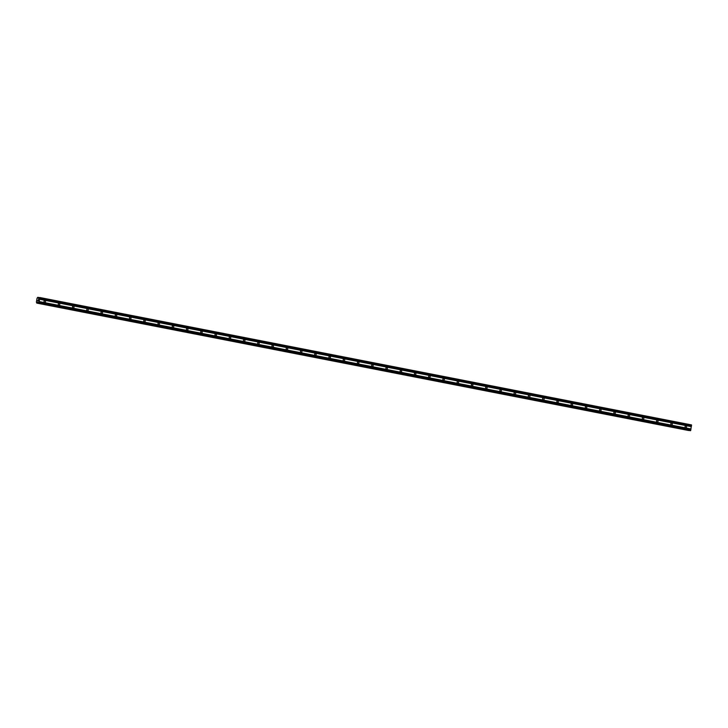 <?xml version="1.0" encoding="UTF-8"?>
<svg xmlns="http://www.w3.org/2000/svg" width="728" height="728" viewBox="0 0 728 728"><rect width="100%" height="100%" fill="white"/><g stroke="black" fill="none" stroke-linecap="round" stroke-linejoin="round"><path stroke-width="1.09" d="M685.658 427.691A0.946 0.819 -84.4 0 1 685.976 425.834A0.946 0.819 -84.4 0 1 685.658 427.691M671.416 424.906A0.946 0.819 -84.4 0 1 671.735 423.05A0.946 0.819 -84.4 0 1 671.416 424.906M657.166 422.122A0.946 0.819 -84.4 0 1 657.484 420.265A0.946 0.819 -84.4 0 1 657.166 422.122M642.924 419.337A0.946 0.819 -84.4 0 1 643.243 417.481A0.946 0.819 -84.4 0 1 642.924 419.337M628.683 416.553A0.946 0.819 -84.4 0 1 628.992 414.696A0.946 0.819 -84.4 0 1 628.683 416.553M614.432 413.768A0.946 0.819 -84.4 0 1 614.75 411.911A0.946 0.819 -84.4 0 1 614.432 413.768M600.19 410.983A0.946 0.819 -84.4 0 1 600.509 409.127A0.946 0.819 -84.4 0 1 600.19 410.983M585.94 408.199A0.946 0.819 -84.4 0 1 586.258 406.342A0.946 0.819 -84.4 0 1 585.94 408.199M571.698 405.414A0.946 0.819 -84.4 0 1 572.017 403.558A0.946 0.819 -84.4 0 1 571.698 405.414M557.457 402.63A0.946 0.819 -84.4 0 1 557.766 400.773A0.946 0.819 -84.4 0 1 557.457 402.63M543.206 399.854A0.946 0.819 -84.4 0 1 543.525 397.989A0.946 0.819 -84.4 0 1 543.206 399.854M528.965 397.069A0.946 0.819 -84.4 0 1 529.283 395.204A0.946 0.819 -84.4 0 1 528.965 397.069M514.714 394.285A0.946 0.819 -84.4 0 1 515.033 392.419A0.946 0.819 -84.4 0 1 514.714 394.285M500.473 391.5A0.946 0.819 -84.4 0 1 500.791 389.644A0.946 0.819 -84.4 0 1 500.473 391.5M486.231 388.716A0.946 0.819 -84.4 0 1 486.541 386.859A0.946 0.819 -84.4 0 1 486.231 388.716M471.981 385.931A0.946 0.819 -84.4 0 1 472.299 384.075A0.946 0.819 -84.4 0 1 471.981 385.931M457.739 383.146A0.946 0.819 -84.4 0 1 458.058 381.29A0.946 0.819 -84.4 0 1 457.739 383.146M443.489 380.362A0.946 0.819 -84.4 0 1 443.807 378.505A0.946 0.819 -84.4 0 1 443.489 380.362M429.247 377.577A0.946 0.819 -84.4 0 1 429.566 375.721A0.946 0.819 -84.4 0 1 429.247 377.577M415.006 374.793A0.946 0.819 -84.4 0 1 415.324 372.936A0.946 0.819 -84.4 0 1 415.006 374.793M400.755 372.008A0.946 0.819 -84.4 0 1 401.073 370.152A0.946 0.819 -84.4 0 1 400.755 372.008M386.513 369.223A0.946 0.819 -84.4 0 1 386.832 367.367A0.946 0.819 -84.4 0 1 386.513 369.223M372.263 366.439A0.946 0.819 -84.4 0 1 372.581 364.582A0.946 0.819 -84.4 0 1 372.263 366.439M358.021 363.654A0.946 0.819 -84.4 0 1 358.34 361.798A0.946 0.819 -84.4 0 1 358.021 363.654M343.78 360.87A0.946 0.819 -84.4 0 1 344.098 359.013A0.946 0.819 -84.4 0 1 343.78 360.87M329.529 358.085A0.946 0.819 -84.4 0 1 329.848 356.229A0.946 0.819 -84.4 0 1 329.529 358.085M315.288 355.3A0.946 0.819 -84.4 0 1 315.606 353.444A0.946 0.819 -84.4 0 1 315.288 355.3M301.046 352.516A0.946 0.819 -84.4 0 1 301.356 350.659A0.946 0.819 -84.4 0 1 301.046 352.516M286.796 349.731A0.946 0.819 -84.4 0 1 287.114 347.875A0.946 0.819 -84.4 0 1 286.796 349.731M272.554 346.947A0.946 0.819 -84.4 0 1 272.873 345.09A0.946 0.819 -84.4 0 1 272.554 346.947M258.304 344.162A0.946 0.819 -84.4 0 1 258.622 342.306A0.946 0.819 -84.4 0 1 258.304 344.162M244.062 341.377A0.946 0.819 -84.4 0 1 244.381 339.521A0.946 0.819 -84.4 0 1 244.062 341.377M229.821 338.593A0.946 0.819 -84.4 0 1 230.13 336.736A0.946 0.819 -84.4 0 1 229.821 338.593M215.57 335.808A0.946 0.819 -84.4 0 1 215.888 333.952A0.946 0.819 -84.4 0 1 215.57 335.808M201.328 333.024A0.946 0.819 -84.4 0 1 201.647 331.167A0.946 0.819 -84.4 0 1 201.328 333.024M187.078 330.239A0.946 0.819 -84.4 0 1 187.396 328.383A0.946 0.819 -84.4 0 1 187.078 330.239M172.836 327.454A0.946 0.819 -84.4 0 1 173.155 325.598A0.946 0.819 -84.4 0 1 172.836 327.454M158.595 324.67A0.946 0.819 -84.4 0 1 158.904 322.813A0.946 0.819 -84.4 0 1 158.595 324.67M144.344 321.885A0.946 0.819 -84.4 0 1 144.663 320.029A0.946 0.819 -84.4 0 1 144.344 321.885M130.103 319.101A0.946 0.819 -84.4 0 1 130.421 317.244A0.946 0.819 -84.4 0 1 130.103 319.101M115.852 316.316A0.946 0.819 -84.4 0 1 116.171 314.46A0.946 0.819 -84.4 0 1 115.852 316.316M101.611 313.531A0.946 0.819 -84.4 0 1 101.929 311.675A0.946 0.819 -84.4 0 1 101.611 313.531M87.369 310.747A0.946 0.819 -84.4 0 1 87.688 308.89A0.946 0.819 -84.4 0 1 87.369 310.747M73.118 307.962A0.946 0.819 -84.4 0 1 73.437 306.106A0.946 0.819 -84.4 0 1 73.118 307.962M58.877 305.178A0.946 0.819 -84.4 0 1 59.196 303.321A0.946 0.819 -84.4 0 1 58.877 305.178M44.626 302.393A0.946 0.819 -84.4 0 1 44.945 300.537A0.946 0.819 -84.4 0 1 44.626 302.393M37.738 300.983L37.829 300.446L37.738 300.983M38.202 301.028L38.293 300.491L38.202 301.028M38.293 300.491L37.692 301.046M38.375 299.981L38.475 299.408L38.375 299.981M38.475 299.408L38.384 300.136M37.683 302.202L36.764 303.094L36.4 302.084L37.055 298.225L37.756 297.315L38.748 298.353L39.785 297.515L39.003 303.003L38.42 303.257L38.074 302.275M690.126 430.648L38.42 303.257L690.126 430.648L690.717 430.385L691.5 424.906L39.785 297.515M688.479 430.485L36.764 303.094L688.797 430.385M44.099 300.992A0.946 0.819 -84.4 0 1 44.017 301.801M58.34 303.776A0.946 0.819 -84.4 0 1 58.267 304.586M72.591 306.561A0.946 0.819 -84.4 0 1 72.509 307.371M86.832 309.345A0.946 0.819 -84.4 0 1 86.75 310.155M101.074 312.13A0.946 0.819 -84.4 0 1 101.001 312.94M115.324 314.915A0.946 0.819 -84.4 0 1 115.242 315.724M129.566 317.69A0.946 0.819 -84.4 0 1 129.484 318.509M143.816 320.475A0.946 0.819 -84.4 0 1 143.734 321.294M158.058 323.259A0.946 0.819 -84.4 0 1 157.976 324.078M172.299 326.044A0.946 0.819 -84.4 0 1 172.227 326.863M186.55 328.829A0.946 0.819 -84.4 0 1 186.468 329.648M200.792 331.613A0.946 0.819 -84.4 0 1 200.71 332.432M215.042 334.398A0.946 0.819 -84.4 0 1 214.96 335.217M229.284 337.182A0.946 0.819 -84.4 0 1 229.202 338.001M243.525 339.967A0.946 0.819 -84.4 0 1 243.452 340.777M257.776 342.751A0.946 0.819 -84.4 0 1 257.694 343.561M272.017 345.536A0.946 0.819 -84.4 0 1 271.935 346.346M286.268 348.321A0.946 0.819 -84.4 0 1 286.186 349.131M300.509 351.105A0.946 0.819 -84.4 0 1 300.427 351.915M314.751 353.89A0.946 0.819 -84.4 0 1 314.678 354.7M329.001 356.675A0.946 0.819 -84.4 0 1 328.92 357.484M343.243 359.459A0.946 0.819 -84.4 0 1 343.161 360.269M357.494 362.244A0.946 0.819 -84.4 0 1 357.412 363.054M371.735 365.028A0.946 0.819 -84.4 0 1 371.653 365.838M385.976 367.813A0.946 0.819 -84.4 0 1 385.904 368.623M400.227 370.598A0.946 0.819 -84.4 0 1 400.145 371.407M414.469 373.382A0.946 0.819 -84.4 0 1 414.387 374.192M428.71 376.167A0.946 0.819 -84.4 0 1 428.637 376.977M442.961 378.951A0.946 0.819 -84.4 0 1 442.879 379.761M457.202 381.736A0.946 0.819 -84.4 0 1 457.12 382.546M471.453 384.521A0.946 0.819 -84.4 0 1 471.371 385.33M485.694 387.305A0.946 0.819 -84.4 0 1 485.612 388.115M499.936 390.09A0.946 0.819 -84.4 0 1 499.863 390.9M514.186 392.874A0.946 0.819 -84.4 0 1 514.105 393.684M528.428 395.659A0.946 0.819 -84.4 0 1 528.346 396.469M542.678 398.444A0.946 0.819 -84.4 0 1 542.597 399.253M556.92 401.228A0.946 0.819 -84.4 0 1 556.838 402.038M571.162 404.013A0.946 0.819 -84.4 0 1 571.089 404.823M585.412 406.797A0.946 0.819 -84.4 0 1 585.33 407.607M599.654 409.582A0.946 0.819 -84.4 0 1 599.572 410.392M613.904 412.366A0.946 0.819 -84.4 0 1 613.822 413.176M628.146 415.151A0.946 0.819 -84.4 0 1 628.064 415.961M642.387 417.936A0.946 0.819 -84.4 0 1 642.314 418.746M656.638 420.72A0.946 0.819 -84.4 0 1 656.556 421.53M670.879 423.505A0.946 0.819 -84.4 0 1 670.797 424.315M685.13 426.29A0.946 0.819 -84.4 0 1 685.048 427.099M39.64 299.281L691.354 426.663M39.248 301.565L690.963 428.956M39.612 299.172L691.318 426.553M39.649 298.917L691.363 426.308M39.721 298.826L691.436 426.208M39.885 297.843L691.6 425.234M38.247 298.207L38.775 298.307M37.547 302.329L38.129 302.439M37.592 302.284L38.102 302.384M38.793 303.294L690.508 430.685M39.003 303.003L690.717 430.385M39.175 302.02L690.89 429.411M39.139 301.911L690.854 429.302M39.185 301.665L690.89 429.056M38.084 297.688L39.085 297.879M38.074 297.615L39.13 297.816M38.002 297.379L39.267 297.625L37.974 297.343M36.982 303.112L688.688 430.503M37.028 303.085L688.743 430.476M37.183 302.866L38.338 303.094M37.21 302.803L38.311 303.012M37.619 302.238L38.093 302.329M37.965 297.343L39.285 297.597"/></g></svg>
